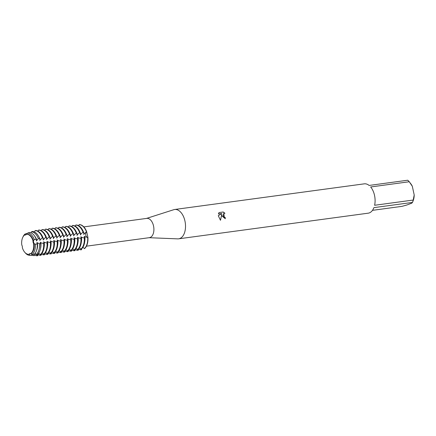 <?xml version="1.0" encoding="UTF-8"?>
<svg xmlns="http://www.w3.org/2000/svg" width="436" height="436" viewBox="0 0 436 436"><rect width="100%" height="100%" fill="white"/><g stroke="black" fill="none" stroke-linecap="round" stroke-linejoin="round"><path stroke-width="0.65" d="M83.756 234.028L86.715 231.854L87.903 237.342L87.549 237.331A2.758 1.624 82.3 0 1 85.778 235.168A2.758 1.624 82.3 0 1 86.415 232.105L86.715 231.854A12.682 7.472 -97.7 0 0 79.357 224.578L78.687 225.717M32.084 254.199L31.332 255.409L29.637 255.3L29.354 254.27L30.177 253.621L29.032 254.313A2.758 1.624 82.3 0 1 29.931 253.627A2.758 1.624 82.3 0 1 30.564 253.741L30.885 253.698A10.093 5.946 -97.7 0 0 33.915 243.506L33.343 240.846L33.915 243.506L33.594 243.55A2.758 1.624 82.3 0 1 33.022 240.89L33.343 240.846A10.093 5.946 -97.7 0 0 26.683 234.263A10.093 5.946 82.3 0 1 33.343 240.846L34.297 239.62L36.161 239.157A11.527 6.791 -97.7 0 0 29.419 232.492L27.67 233.064L26.362 234.306A2.758 1.624 82.3 0 1 25.462 234.999A2.758 1.624 82.3 0 1 24.83 234.879L25.68 234.944L25.152 234.835L25.043 234.045L26.601 233.543L27.103 233.914M86.432 246.177L149.385 237.664A9.723 5.728 -97.7 0 0 153.537 225.99A9.723 5.728 -97.7 0 0 146.774 218.387L83.826 226.905M149.09 237.702L177.73 238.868A14.797 8.72 -97.7 0 0 178.635 238.824A14.797 8.72 -97.7 0 0 184.957 221.063A14.797 8.72 -97.7 0 0 174.667 209.493A14.797 8.72 -97.7 0 0 173.784 209.694L146.48 218.431M222.022 216.049L221.777 214.398L220.485 220.284L218.278 215.7L221.777 213.526L218.371 213.983L219.019 212.566L223.221 212L224.976 213.308L223.848 213.269L223.156 215.891L224.317 217.183L225.123 217.302A14.797 8.72 82.3 0 1 225.292 218.714L222.022 216.049M409.251 181.747L412.32 186.276L414.2 194.974L413.208 200.053L374.617 205.274A14.797 8.72 -97.7 0 0 374.535 195.415A14.797 8.72 -97.7 0 0 370.66 186.968L409.251 181.747A14.797 8.72 -97.7 0 0 407.709 180.226L369.118 185.447A14.797 8.72 -97.7 0 0 364.245 183.845L174.667 209.493M225.243 218.719A14.715 8.671 -97.7 0 0 225.074 217.324L224.268 217.204L223.826 213.28M224.878 213.275L223.172 212.016L219.008 212.577M220.453 220.256L221.777 214.398M24.83 234.879A10.093 5.946 -97.7 0 0 21.8 245.076A2.758 1.624 82.3 0 1 22.372 247.735A10.093 5.946 -97.7 0 0 29.032 254.313M81.832 248.651L81.39 249.795L81.341 249.196A2.758 1.624 82.3 0 1 81.33 249.049A2.758 1.624 -97.7 0 0 81.341 249.196L81.14 249.828L80.513 248.667M82.873 247.332L84.557 248.613A12.682 7.472 -97.7 0 0 87.903 237.342L84.328 236.683M33.022 240.89A10.093 5.946 -97.7 0 0 26.362 234.306M30.564 253.741A10.093 5.946 -97.7 0 0 33.594 243.55M33.915 243.506A10.093 5.946 82.3 0 1 30.885 253.698L32.264 254.319L34.144 254.357A11.527 6.791 -97.7 0 0 37.213 244.035L35.278 244.171L33.915 243.506M178.635 238.824L368.213 213.177A14.797 8.72 -97.7 0 0 373.914 207.634L412.5 202.424L411.764 203.171L406.744 205.045L401.943 206.353L372.486 210.343M412.32 186.276A12.263 7.227 -97.7 0 0 410.952 183.992L410.123 182.88M413.208 200.053A14.797 8.72 -97.7 0 1 412.505 202.413L413.203 200.625A12.263 7.227 -97.7 0 0 414.2 194.974M83.636 237.86L84.688 237.718L83.636 237.86L80.943 237.14M80.251 238.318L81.303 238.176L80.251 238.318L77.559 237.598M76.867 238.775L77.913 238.634L76.867 238.775L74.175 238.056M73.482 239.233L74.529 239.092L73.482 239.233L70.79 238.514M70.098 239.691L71.144 239.549L70.098 239.691L67.406 238.972M66.708 240.149L67.76 240.007L66.708 240.149L64.016 239.429M63.324 240.607L64.375 240.465L63.324 240.607L60.631 239.887M59.939 241.07L60.991 240.923L59.939 241.07L57.247 240.345M56.555 241.528L57.607 241.386L56.555 241.528L53.862 240.803M53.17 241.985L54.217 241.844L53.17 241.985L50.974 241.195M49.786 242.443L50.832 242.302L49.786 242.443L47.093 241.718M46.396 242.901L47.448 242.759L46.396 242.901L43.704 242.182M43.011 243.359L44.063 243.217L43.011 243.359L40.319 242.639M40.679 243.675L39.463 243.817A11.93 7.031 82.3 0 1 36.313 254.428L37.48 254.471A12.148 7.156 -97.7 0 0 40.684 243.68L40.33 243.719M84.23 236.247C84.502 237.571 84.698 238.002 84.818 237.544M80.845 236.704C81.118 238.029 81.314 238.459 81.434 238.002M77.461 237.162C77.733 238.487 77.93 238.917 78.049 238.459M74.076 237.62C74.349 238.944 74.545 239.375 74.665 238.917M70.692 238.078C70.964 239.402 71.161 239.838 71.275 239.375M67.308 238.536C67.58 239.86 67.776 240.296 67.891 239.833M63.923 238.993C64.196 240.318 64.386 240.754 64.506 240.291M60.533 239.451C60.806 240.776 61.002 241.212 61.122 240.748M57.149 239.909C57.421 241.233 57.617 241.669 57.737 241.212M53.764 240.367C54.037 241.691 54.233 242.127 54.353 241.669M50.849 246.286A10.093 5.946 -97.7 0 0 50.968 241.195L50.478 241.261M50.38 240.825C50.652 242.149 50.849 242.585 50.963 242.127M46.995 241.282C47.268 242.607 47.464 243.043 47.579 242.585M43.611 241.74C43.883 243.065 44.074 243.501 44.194 243.043M40.221 242.198C40.494 243.522 40.69 243.958 40.81 243.501M39.627 243.817L37.082 242.623M36.515 250.613A10.093 5.946 -97.7 0 0 37.431 243.026L36.935 243.097M36.837 242.656L37.294 244.133M36.161 238.906L36.466 240.934M36.362 240.438L36.853 240.372A10.093 5.946 -97.7 0 0 34.526 235.892M36.858 240.372L38.352 238.666L39.545 238.448A12.148 7.156 -97.7 0 0 32.504 231.456L31.425 231.821L30.945 232.791A12.677 7.466 82.3 0 1 30.951 232.78M39.676 238.263L39.85 240.476M39.747 239.98L40.243 239.914L41.883 238.132L42.935 237.991L41.883 238.132M43.06 237.805L43.235 240.018M43.131 239.522L43.627 239.457L45.268 237.675L46.32 237.533L45.268 237.675M46.45 237.348L46.619 239.56M46.516 239.064L47.012 238.999L48.652 237.217L49.704 237.075L48.652 237.217M49.835 236.89L50.004 239.102M49.9 238.606L50.396 238.541L52.037 236.759L53.088 236.617L52.037 236.759M53.219 236.432L53.394 238.645M53.29 238.149L55.427 236.301L56.473 236.159L55.427 236.301M56.604 235.974L56.778 238.181M56.675 237.691L58.811 235.843L59.857 235.702L58.811 235.843M59.988 235.516L60.163 237.724M60.059 237.233L60.555 237.168L62.195 235.386L63.242 235.238L62.195 235.386M63.373 235.059L63.547 237.266M63.443 236.775L63.939 236.71L65.58 234.922L66.632 234.781L65.58 234.922M66.763 234.601L66.931 236.808M66.828 236.317L68.964 234.464L70.016 234.323L68.964 234.464M70.147 234.143L70.316 236.35M70.212 235.86L72.349 234.007L73.401 233.865L72.349 234.007M73.531 233.685L73.706 235.892M73.597 235.402L75.739 233.549L76.785 233.407L75.739 233.549M76.916 233.227L77.09 235.435M76.987 234.944L79.123 233.091L80.169 232.949L79.123 233.091M80.3 232.77L80.475 234.977M80.371 234.486L82.508 232.633L83.554 232.492L82.508 232.633M83.685 232.312L83.859 234.519M79.357 224.578A12.682 7.472 -97.7 0 1 86.715 231.854L86.415 232.105A2.758 1.624 -97.7 0 0 85.778 235.168A2.758 1.624 -97.7 0 0 87.549 237.331L87.903 237.342A12.682 7.472 -97.7 0 1 84.557 248.613M78.992 248.493L78.251 250.22L77.755 250.286L77.123 249.125M75.608 248.951L74.867 250.678L74.371 250.744L73.739 249.583M72.223 249.408L71.477 251.136L70.986 251.201L70.354 250.041M68.839 249.866L68.092 251.594L67.602 251.659L66.97 250.498M65.454 250.324L64.708 252.052L64.212 252.117L63.585 250.956M62.07 250.782L61.323 252.509L60.827 252.575L60.201 251.414M58.68 251.24L57.939 252.967L57.443 253.033L56.816 251.877M55.296 251.697L54.555 253.425L54.059 253.49L53.426 252.335M51.911 252.155L51.165 253.883L50.674 253.948L50.042 252.793M48.527 252.613L47.78 254.341L47.29 254.406L46.657 253.251M45.142 253.071L44.396 254.798L43.9 254.864L43.273 253.708M41.758 253.529L41.011 255.256L40.515 255.322L39.889 254.166M38.853 253.283L37.627 255.714L37.125 255.774L36.422 254.433M35.469 253.741L34.444 255.605L33.338 255.534L32.88 254.33M35.011 253.474L36.313 254.428M38.662 253.163L40.292 254.591L40.793 254.531A12.682 7.472 -97.7 0 0 44.14 243.261M42.248 252.831L43.682 254.144L44.178 254.074A12.682 7.472 -97.7 0 0 47.524 242.803M45.633 252.373L47.066 253.681L47.562 253.616A12.682 7.472 -97.7 0 0 50.914 242.345M49.023 251.915L50.456 253.223L50.947 253.158A12.682 7.472 -97.7 0 0 54.298 241.887M52.407 251.458L53.841 252.766L54.337 252.7A12.682 7.472 -97.7 0 0 57.683 241.43M55.792 251L57.225 252.308L57.721 252.242A12.682 7.472 -97.7 0 0 61.067 240.972M59.176 250.542L60.609 251.85L61.105 251.785A12.682 7.472 -97.7 0 0 64.452 240.514M62.561 250.084L63.994 251.392L64.49 251.327A12.682 7.472 -97.7 0 0 67.836 240.056M65.945 249.626L67.378 250.934L67.874 250.869A12.682 7.472 -97.7 0 0 71.226 239.598M69.335 249.169L70.768 250.477L71.259 250.411A12.682 7.472 -97.7 0 0 74.611 239.141M72.719 248.711L74.153 250.019L74.643 249.953A12.682 7.472 -97.7 0 0 77.995 238.683M76.104 248.248L77.537 249.561L78.033 249.496A12.682 7.472 -97.7 0 0 81.379 238.22M79.488 247.79L80.922 249.103L81.418 249.038A12.682 7.472 -97.7 0 0 84.764 237.762M83.581 232.279A12.682 7.472 -97.7 0 0 76.218 225.003L75.728 225.069L75.303 226.175M80.191 232.737A12.682 7.472 -97.7 0 0 72.834 225.461L72.338 225.526L71.918 226.633M76.807 233.195A12.682 7.472 -97.7 0 0 69.449 225.919L68.953 225.984L68.534 227.091M73.422 233.652A12.682 7.472 -97.7 0 0 66.065 226.377L65.569 226.442L65.149 227.548M70.038 234.11A12.682 7.472 -97.7 0 0 62.68 226.834L62.184 226.9L61.759 228.006M66.654 234.568A12.682 7.472 -97.7 0 0 59.296 227.292L58.8 227.358L58.375 228.464M63.269 235.026A12.682 7.472 -97.7 0 0 55.906 227.75L55.416 227.815L54.991 228.922M59.885 235.484A12.682 7.472 -97.7 0 0 52.522 228.208L52.026 228.273L51.606 229.38M56.495 235.941A12.682 7.472 -97.7 0 0 49.137 228.666L48.641 228.731L48.222 229.837M53.11 236.399A12.682 7.472 -97.7 0 0 45.753 229.123L45.257 229.189L44.837 230.295M49.726 236.857A12.682 7.472 -97.7 0 0 42.368 229.581L41.872 229.647L41.447 230.753M46.341 237.315A12.682 7.472 -97.7 0 0 38.984 230.039L38.488 230.104L38.063 231.211M42.957 237.773A12.682 7.472 -97.7 0 0 35.594 230.497L35.098 230.573L34.537 231.968M81.14 249.828A12.682 7.472 82.3 0 1 78.671 249.114M79.112 224.611A12.682 7.472 82.3 0 1 86.47 231.887M84.252 233.958A10.093 5.946 -97.7 0 0 83.347 231.674M84.704 241.708A10.093 5.946 -97.7 0 0 84.824 236.617M77.755 250.286A12.682 7.472 82.3 0 1 75.286 249.572M75.728 225.069A12.682 7.472 82.3 0 1 83.085 232.344M84.273 237.833A12.682 7.472 82.3 0 1 80.922 249.103M80.867 234.415A10.093 5.946 -97.7 0 0 79.962 232.132M81.319 242.165A10.093 5.946 -97.7 0 0 81.439 237.075M74.371 250.744A12.682 7.472 82.3 0 1 71.902 250.03M72.338 225.526A12.682 7.472 82.3 0 1 79.701 232.802M80.883 238.29A12.682 7.472 82.3 0 1 77.537 249.561M77.477 234.873A10.093 5.946 -97.7 0 0 76.578 232.59M77.935 242.623A10.093 5.946 -97.7 0 0 78.055 237.533M70.986 251.201A12.682 7.472 82.3 0 1 68.517 250.487M68.953 225.984A12.682 7.472 82.3 0 1 76.316 233.26M77.499 238.748A12.682 7.472 82.3 0 1 74.153 250.019M74.093 235.331A10.093 5.946 -97.7 0 0 73.194 233.053M74.551 243.081A10.093 5.946 -97.7 0 0 74.67 237.991M67.602 251.659A12.682 7.472 82.3 0 1 65.133 250.945M65.569 226.442A12.682 7.472 82.3 0 1 72.926 233.718M74.115 239.206A12.682 7.472 82.3 0 1 70.768 250.477M70.708 235.789A10.093 5.946 -97.7 0 0 69.804 233.511M71.161 243.539A10.093 5.946 -97.7 0 0 71.281 238.448M64.212 252.117A12.682 7.472 82.3 0 1 61.743 251.403M62.184 226.9A12.682 7.472 82.3 0 1 69.542 234.176M70.73 239.664A12.682 7.472 82.3 0 1 67.378 250.934M67.324 236.247A10.093 5.946 -97.7 0 0 66.419 233.969M67.776 243.996A10.093 5.946 -97.7 0 0 67.896 238.906M60.827 252.575A12.682 7.472 82.3 0 1 58.359 251.861M58.8 227.358A12.682 7.472 82.3 0 1 66.158 234.633M67.346 240.122A12.682 7.472 82.3 0 1 63.994 251.392M63.939 236.71A10.093 5.946 -97.7 0 0 63.035 234.426M64.392 244.454A10.093 5.946 -97.7 0 0 64.512 239.364M57.443 253.033A12.682 7.472 82.3 0 1 54.974 252.319M55.416 227.815A12.682 7.472 82.3 0 1 62.773 235.091M63.961 240.579A12.682 7.472 82.3 0 1 60.609 251.85M60.555 237.168A10.093 5.946 -97.7 0 0 59.65 234.884M61.007 244.912A10.093 5.946 -97.7 0 0 61.127 239.822M54.059 253.49A12.682 7.472 82.3 0 1 51.59 252.776M52.026 228.273A12.682 7.472 82.3 0 1 59.389 235.549M60.571 241.037A12.682 7.472 82.3 0 1 57.225 252.308M57.165 237.625A10.093 5.946 -97.7 0 0 56.266 235.342M57.623 245.37A10.093 5.946 -97.7 0 0 57.743 240.28M50.674 253.948A12.682 7.472 82.3 0 1 48.205 253.234M48.641 228.731A12.682 7.472 82.3 0 1 56.004 236.007M57.187 241.495A12.682 7.472 82.3 0 1 53.841 252.766M53.781 238.083A10.093 5.946 -97.7 0 0 52.881 235.8M54.238 245.828A10.093 5.946 -97.7 0 0 54.358 240.737M47.29 254.406A12.682 7.472 82.3 0 1 44.821 253.692M45.257 229.189A12.682 7.472 82.3 0 1 52.614 236.465M53.802 241.953A12.682 7.472 82.3 0 1 50.456 253.223M50.396 238.541A10.093 5.946 -97.7 0 0 49.491 236.258M43.9 254.864A12.682 7.472 82.3 0 1 41.431 254.15M41.872 229.647A12.682 7.472 82.3 0 1 49.23 236.928M50.418 242.411A12.682 7.472 82.3 0 1 47.066 253.681M47.012 238.999A10.093 5.946 -97.7 0 0 46.107 236.715M47.464 246.743A10.093 5.946 -97.7 0 0 47.584 241.653M40.515 255.322A12.682 7.472 82.3 0 1 38.046 254.608M38.488 230.104A12.682 7.472 82.3 0 1 45.845 237.386M47.034 242.868A12.682 7.472 82.3 0 1 43.682 254.144M43.627 239.457A10.093 5.946 -97.7 0 0 42.723 237.173M44.08 247.201A10.093 5.946 -97.7 0 0 44.2 242.111M42.505 237.833A12.682 7.472 -97.7 0 0 35.147 230.557M40.341 254.591A12.682 7.472 -97.7 0 0 43.693 243.321M37.125 255.774A12.677 7.466 82.3 0 1 36.935 255.763A12.677 7.466 82.3 0 1 34.667 255.06M35.098 230.573A12.677 7.466 82.3 0 1 42.45 237.843M43.638 243.326A12.677 7.466 82.3 0 1 40.292 254.591M40.243 239.914A10.093 5.946 -97.7 0 0 38.766 236.606M40.412 248.803A10.093 5.946 -97.7 0 0 40.815 242.569M34.084 255.583A12.148 7.156 -97.7 0 0 34.264 255.6A12.148 7.156 -97.7 0 0 34.444 255.605M33.338 255.534A11.93 7.031 82.3 0 1 33.158 255.529A11.93 7.031 82.3 0 1 31.49 255.104M31.425 231.821A11.93 7.031 82.3 0 1 38.352 238.666M33.468 240.83A10.093 5.946 -97.7 0 0 26.814 234.246M31.016 253.681A10.093 5.946 -97.7 0 0 34.046 243.484M22.972 236.982A11.183 6.589 82.3 0 1 25.043 234.045M29.637 255.3A11.183 6.589 82.3 0 1 29.381 255.294A11.183 6.589 82.3 0 1 25.086 252.635M27.67 233.064A11.183 6.589 82.3 0 1 34.297 239.62M35.278 244.165A11.183 6.589 82.3 0 1 32.264 254.319M29.381 255.294L31.125 255.403A11.527 6.791 -97.7 0 0 31.332 255.409M87.658 237.375A12.682 7.472 82.3 0 1 84.306 248.645M85.892 232.175L86.415 232.105A5.979 0.638 167.8 0 0 86.693 232.066M87.02 237.402L87.549 237.331A5.979 0.638 167.8 0 0 87.827 237.293M80.813 249.267L81.341 249.196A5.979 4.785 -110.5 0 1 81.614 249.169M39.545 238.448L39.202 238.492M78.48 249.583L77.428 249.724M75.096 250.041L74.044 250.182M71.706 250.498L70.659 250.64M68.321 250.956L67.275 251.098M64.937 251.414L63.89 251.561M61.552 251.877L60.5 252.019M58.168 252.335L57.116 252.477M54.783 252.793L53.732 252.935M51.399 253.251L50.347 253.392M48.009 253.708L46.963 253.85M44.625 254.166L43.578 254.308M41.24 254.624L40.188 254.766M37.856 255.082L36.804 255.224M34.471 255.54L34.122 255.583M33.158 255.529L34.264 255.6"/></g></svg>
